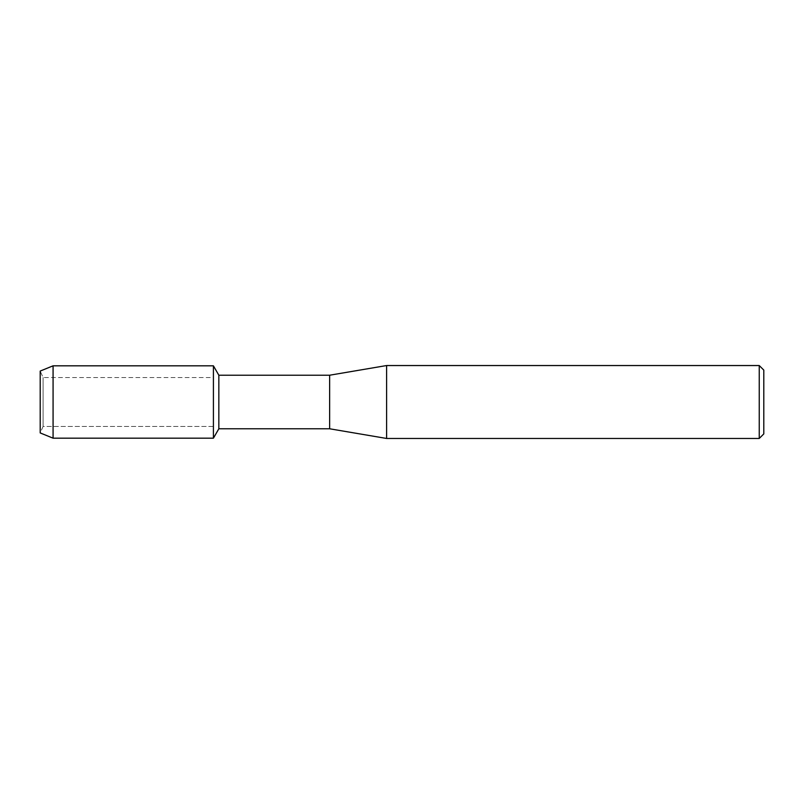 <?xml version="1.0" encoding="UTF-8"?>
<svg xmlns="http://www.w3.org/2000/svg" width="804" height="804" viewBox="0 0 804 804"><rect width="100%" height="100%" fill="white"/><g stroke="black" fill="none" stroke-linecap="round" stroke-linejoin="round"><path stroke-width="0.6" stroke-dasharray="4.02 3.01" d="M43.084 426.472L40.2 432.934L40.2 371.066L43.084 377.528L213.412 377.528L213.412 426.472L43.084 426.472L43.084 377.528L43.084 426.472L40.2 432.934L40.2 371.066L43.084 377.528L43.084 426.472L43.084 377.528L213.412 377.528L213.412 426.472L213.412 377.528L213.412 426.472L43.084 426.472M763.8 370.091L763.8 433.909M759.237 365.539L759.237 438.461M386.613 365.539L386.613 438.461M329.64 375.217L329.64 428.783M218.839 375.217L218.839 428.783M213.412 365.82L213.412 438.18L213.412 365.82M53.074 365.82L53.074 438.18"/><path stroke-width="1.21" d="M40.2 432.934L40.2 371.066L53.074 365.82L213.412 365.82L218.839 375.217L329.64 375.217L386.613 365.539L759.237 365.539L763.8 370.091L763.8 433.909L759.237 438.461L386.613 438.461L329.64 428.783L218.839 428.783L213.412 438.18L213.412 365.82L213.412 438.18L53.074 438.18L40.2 432.934L40.2 371.066M218.839 428.783L218.839 375.217M329.64 428.783L329.64 375.217M386.613 438.461L386.613 365.539M759.237 438.461L759.237 365.539M53.074 438.18L53.074 365.82"/></g></svg>
